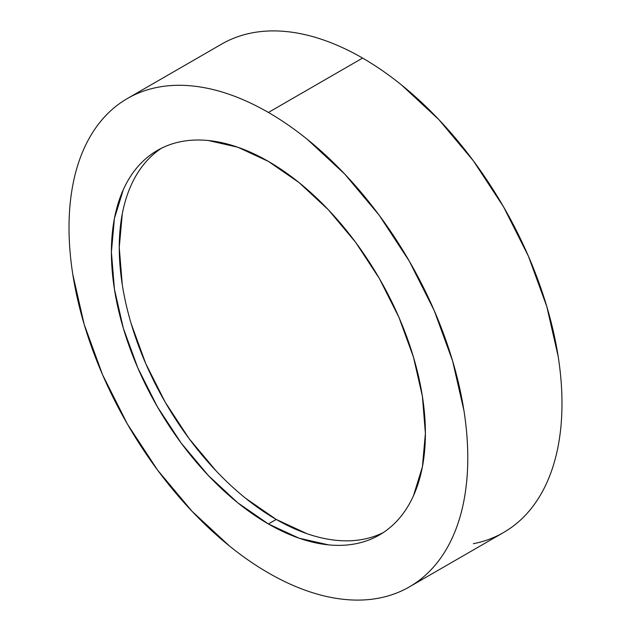 <?xml version="1.0" encoding="UTF-8"?>
<svg xmlns="http://www.w3.org/2000/svg" width="631" height="631" viewBox="0 0 631 631"><rect width="100%" height="100%" fill="white"/><g stroke="black" fill="none" stroke-linecap="round" stroke-linejoin="round"><path stroke-width="0.95" d="M473.368 543.693C484.253 541.579 494.325 537.849 503.585 532.501A281.97 162.798 -120 0 0 546.809 306.556A281.97 162.798 -120 0 0 362.596 58.076L268.404 112.46A281.97 162.798 60 0 1 452.608 360.94A281.97 162.798 60 0 1 409.385 586.885A281.97 162.798 60 0 1 268.404 572.924A281.97 162.798 60 0 1 84.191 324.444A281.97 162.798 60 0 1 127.415 98.499A281.97 162.798 60 0 1 268.404 112.46L362.596 58.076C349.511 50.519 336.544 44.509 323.703 40.045C310.862 35.581 298.392 32.749 286.3 31.55C274.201 30.351 262.709 30.809 251.824 32.922C240.939 35.036 230.867 38.767 221.615 44.115L127.415 98.499C136.675 93.151 146.747 89.421 157.632 87.307C168.516 85.193 180.009 84.735 192.1 85.934C204.192 87.133 216.662 89.965 229.503 94.429C242.343 98.893 255.31 104.904 268.404 112.46C281.489 120.016 294.456 128.976 307.297 139.341L344.7 174.038L379.176 215.218L409.385 261.289L434.183 310.499L452.608 360.94L463.959 410.678C466.506 426.982 467.784 442.686 467.784 457.806C467.784 472.927 466.506 487.156 463.959 500.509C461.403 513.863 457.617 526.073 452.608 537.147C447.6 548.221 441.455 557.946 434.183 566.315C426.911 574.683 418.645 581.545 409.385 586.885C400.133 592.233 390.061 595.964 379.176 598.078C368.291 600.191 356.799 600.649 344.7 599.45C332.608 598.251 320.138 595.419 307.297 590.955C294.456 586.491 281.489 580.481 268.404 572.924C255.31 565.368 242.343 556.408 229.503 546.044L192.1 511.347L157.632 470.166L127.415 424.095L102.616 374.885L84.191 324.444L72.849 274.706C70.293 258.402 69.016 242.698 69.016 227.578C69.016 212.458 70.293 198.229 72.849 184.875C75.404 171.522 79.183 159.312 84.191 148.238C89.2 137.164 95.344 127.438 102.616 119.07C109.889 110.701 118.155 103.839 127.415 98.499M268.404 523.975A222.025 128.188 60 0 1 123.353 328.325A222.025 128.188 60 0 1 157.387 150.415A222.025 128.188 60 0 1 268.404 161.41A222.025 128.188 60 0 1 413.447 357.059A222.025 128.188 60 0 1 379.412 534.97A222.025 128.188 60 0 1 268.404 523.975L276.252 519.447L268.404 523.975L299.031 538.18L328.483 544.861C338.003 545.807 347.05 545.444 355.624 543.78C364.197 542.116 372.124 539.182 379.412 534.97C386.7 530.766 393.208 525.363 398.942 518.777C404.668 512.183 409.503 504.524 413.447 495.808L422.384 466.956L425.397 433.331L422.384 396.221L413.447 357.059L398.942 317.338L379.412 278.594L355.624 242.32L328.483 209.894L299.031 182.572L268.404 161.41L237.777 147.204L208.325 140.524C198.797 139.577 189.75 139.94 181.176 141.604C172.61 143.269 164.675 146.203 157.387 150.415C150.099 154.619 143.592 160.022 137.866 166.608C132.139 173.202 127.304 180.86 123.353 189.576L114.424 218.429L111.403 252.053L114.424 289.164L123.353 328.325L137.866 368.047L157.387 406.79L181.176 443.065L208.325 475.49L237.777 502.812L268.404 523.975M161.386 148.269A222.025 128.188 -120 0 0 132.289 327.371A222.025 128.188 -120 0 0 276.252 519.447L245.625 498.277M216.173 470.955L189.032 438.537L165.235 402.255L145.714 363.511L131.209 323.79M122.272 284.628L119.259 247.518L122.272 213.893M131.209 185.041C135.152 176.325 139.987 168.666 145.714 162.08M363.472 539.253C354.906 540.917 345.851 541.272 336.331 540.333M306.879 533.645L276.252 519.447A222.025 128.188 -120 0 0 383.277 532.58M409.385 586.885L503.585 532.501C512.845 527.161 521.111 520.299 528.384 511.93C535.656 503.562 541.8 493.836 546.809 482.762C551.817 471.688 555.595 459.478 558.151 446.125C560.707 432.771 561.984 418.542 561.984 403.422C561.984 388.302 560.707 372.598 558.151 356.294L546.809 306.556L528.384 256.115L503.585 206.905L473.368 160.834L438.9 119.653L401.497 84.956C388.657 74.592 375.69 65.632 362.596 58.076A281.97 162.798 -120 0 0 221.615 44.115"/></g></svg>
